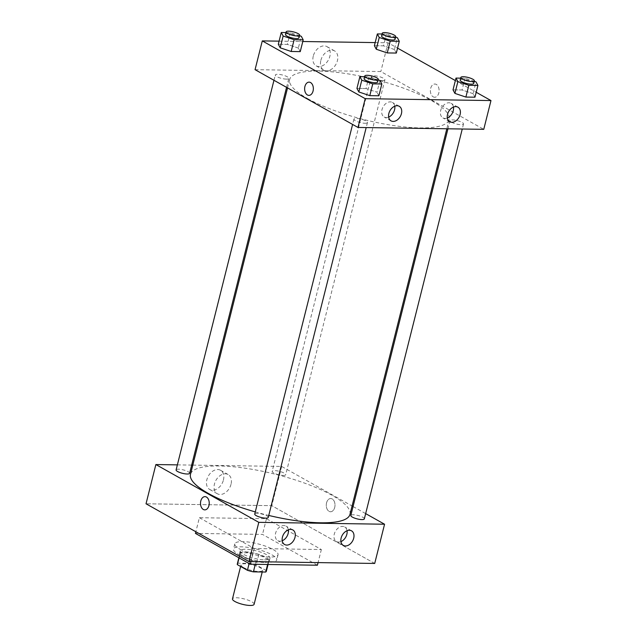 <?xml version="1.0" encoding="UTF-8"?>
<svg xmlns="http://www.w3.org/2000/svg" width="637" height="637" viewBox="0 0 637 637"><rect width="100%" height="100%" fill="white"/><g stroke="black" fill="none" stroke-linecap="round" stroke-linejoin="round"><path stroke-width="0.48" stroke-dasharray="3.19 2.39" d="M254.099 604.33A11.148 2.819 14.1 0 0 243.971 598.876A11.148 2.819 14.1 0 0 232.473 598.891M243.445 567.487A11.148 2.819 14.1 0 0 255.142 571.15A11.148 2.819 14.1 0 0 262.635 570.33A11.148 2.819 14.1 0 0 252.515 564.876A11.148 2.819 14.1 0 0 241.017 564.9A11.148 2.819 14.1 0 0 243.445 567.487M267.596 564.478L268.32 561.579A14.97 3.79 14.1 0 0 268.973 560.799A14.97 3.79 14.1 0 0 268.918 560.122L258.853 554.469A14.97 3.79 14.1 0 0 252.881 552.908L240.587 552.725L237.959 563.188L250.253 563.371A14.97 3.79 14.1 0 1 256.225 564.931L266.29 570.577A14.97 3.79 14.1 0 1 266.346 571.262M237.959 563.188A14.97 3.79 14.1 0 0 237.306 563.968M268.32 561.579L256.026 561.396L255.294 564.286M249.123 563.538L250.054 559.835L239.99 554.19L239.058 557.885M250.054 559.835A14.97 3.79 14.1 0 0 256.026 561.396M240.587 552.725A14.97 3.79 14.1 0 0 239.934 553.505A14.97 3.79 14.1 0 0 239.99 554.19M263.885 562.447A15.328 3.878 -165.9 0 1 247.65 559.111A15.328 3.878 -165.9 0 1 239.584 553.418A15.328 3.878 -165.9 0 1 255.397 553.394A15.328 3.878 -165.9 0 1 269.324 560.886A15.328 3.878 -165.9 0 1 263.885 562.447M264.546 559.835A15.328 3.878 14.1 0 0 269.977 558.275A15.328 3.878 14.1 0 0 256.058 550.774A15.328 3.878 14.1 0 0 240.245 550.806A15.328 3.878 14.1 0 0 243.581 554.365A15.328 3.878 14.1 0 0 264.546 559.835M252.881 552.908L250.253 563.371M268.918 560.122L266.29 570.577M258.853 554.469L256.225 564.931M238.342 554.286A22.295 5.637 14.1 0 0 261.743 561.619A22.295 5.637 14.1 0 0 276.737 559.971A22.295 5.637 14.1 0 0 256.488 549.07A22.295 5.637 14.1 0 0 233.484 549.11A22.295 5.637 14.1 0 0 238.342 554.286M239.655 549.054A22.295 5.637 14.1 0 0 263.057 556.388A22.295 5.637 14.1 0 0 278.05 554.739A22.295 5.637 14.1 0 0 257.802 543.839A22.295 5.637 14.1 0 0 234.798 543.879A22.295 5.637 14.1 0 0 239.655 549.054M317.409 565.218L262.516 534.403L195.44 533.4M199.381 517.706L254.274 548.521L321.351 549.532L266.457 518.709L199.381 517.706L195.854 531.76M266.457 518.709L262.516 534.403M374.707 563.45L271.784 505.667L146.024 503.779L271.784 505.667L374.707 563.45M321.351 549.532L318.062 562.606M254.274 548.521L250.994 561.603M189.619 473.291A6.967 1.76 14.1 0 0 183.289 469.891A6.967 1.76 14.1 0 0 176.107 469.899M268.257 517.443A6.967 1.76 14.1 0 0 261.926 514.035A6.967 1.76 14.1 0 0 254.736 514.051M192.804 465.106L281.642 466.435L352.078 505.985M353.065 506.542L365.662 513.613M177.365 464.875L191.681 465.09M364.332 518.876A6.967 1.76 14.1 0 0 358.01 515.476A6.967 1.76 14.1 0 0 350.82 515.484M283.234 475.441A6.967 1.76 14.1 0 0 285.702 474.732A6.967 1.76 14.1 0 0 279.372 471.324A6.967 1.76 14.1 0 0 272.182 471.34A6.967 1.76 14.1 0 0 275.853 473.92A6.967 1.76 14.1 0 0 283.234 475.441M255.278 511.909A82.221 20.798 14.1 0 0 268.758 515.444M349.96 514.417A82.221 20.798 14.1 0 0 275.288 474.215A82.221 20.798 14.1 0 0 190.479 474.358M347.046 530.732A8.361 5.924 119.3 0 0 344.649 526.958A8.361 5.924 119.3 0 0 342.523 526.409A8.361 5.924 119.3 0 0 334.728 532.731A8.361 5.924 119.3 0 0 336.455 541.546A8.361 5.924 119.3 0 0 340.922 541.625M288.354 529.849A8.361 5.924 119.3 0 0 285.957 526.082A8.361 5.924 119.3 0 0 283.831 525.525A8.361 5.924 119.3 0 0 276.036 531.855A8.361 5.924 119.3 0 0 277.772 540.662A8.361 5.924 119.3 0 0 282.231 540.749M223.436 480.003A11.028 7.811 119.3 0 0 220.537 470.265A11.028 7.811 119.3 0 0 208.331 476.054A11.028 7.811 119.3 0 0 209.748 489.495A11.028 7.811 119.3 0 0 223.436 480.003M281.642 466.435L271.784 505.667M326.566 502.848A6.617 4.363 -89.1 0 0 330.539 511.758A6.617 4.363 -89.1 0 0 334.998 505.205A6.617 4.363 -89.1 0 0 330.738 498.516A6.617 4.363 -89.1 0 0 326.566 502.848M231.024 484.263A11.028 7.811 -60.7 0 1 217.336 493.755A11.028 7.811 -60.7 0 1 215.927 480.322A11.028 7.811 -60.7 0 1 228.134 474.525A11.028 7.811 -60.7 0 1 231.024 484.263M204.78 509.871L204.78 509.871A6.617 4.363 -89.1 0 0 208.952 505.539A6.617 4.363 -89.1 0 0 204.979 496.637L204.971 496.637M326.558 502.848A6.617 4.363 90.9 0 1 330.738 498.516A6.617 4.363 90.9 0 1 334.998 505.205A6.617 4.363 90.9 0 1 330.539 511.758A6.617 4.363 90.9 0 1 326.558 502.848M307.575 98.576A82.221 20.798 14.1 0 0 393.873 125.6A82.221 20.798 14.1 0 0 449.149 119.533A82.221 20.798 14.1 0 0 374.476 79.33A82.221 20.798 14.1 0 0 289.668 79.474A82.221 20.798 14.1 0 0 307.575 98.576M286.339 79.115A6.967 1.76 -165.9 0 1 278.958 77.603A6.967 1.76 -165.9 0 1 275.295 75.015A6.967 1.76 -165.9 0 1 279.977 74.497A6.967 1.76 -165.9 0 1 287.287 76.79A6.967 1.76 -165.9 0 1 288.808 78.407A6.967 1.76 -165.9 0 1 286.339 79.115M451.529 122.216A6.967 1.76 14.1 0 0 458.839 124.51A6.967 1.76 14.1 0 0 463.521 123.992A6.967 1.76 14.1 0 0 457.199 120.584A6.967 1.76 14.1 0 0 450.009 120.6A6.967 1.76 14.1 0 0 451.529 122.216M364.969 123.267A6.967 1.76 14.1 0 0 367.445 122.559A6.967 1.76 14.1 0 0 361.115 119.151A6.967 1.76 14.1 0 0 353.925 119.159A6.967 1.76 14.1 0 0 355.446 120.783A6.967 1.76 14.1 0 0 364.969 123.267M382.423 80.557A6.967 1.76 14.1 0 0 384.891 79.848A6.967 1.76 14.1 0 0 378.561 76.44A6.967 1.76 14.1 0 0 371.371 76.448A6.967 1.76 14.1 0 0 372.892 78.072A6.967 1.76 14.1 0 0 382.423 80.557M255.063 69.672L380.83 71.551L483.754 129.335M298.355 48.078L287.383 44.399L278.305 44.264L287.383 44.399L298.355 48.078L300.25 51.621L298.355 48.078L301.309 36.309M394.43 49.519L383.466 45.84L374.389 45.697L383.466 45.84L394.43 49.519L396.325 53.062L394.43 49.519L397.392 37.75M473.068 93.663L462.096 89.984L453.018 89.849L462.096 89.984L473.068 93.663L474.963 97.206L473.068 93.663L476.022 81.894M375.169 42.591L388.052 42.783L397.568 48.125M455.351 80.565L476.205 92.277M279.086 41.15L302.79 41.509M366.012 88.551L356.943 88.408L366.012 88.551L376.985 92.23L366.012 88.551L368.974 76.782L378.163 79.864M378.88 95.773L376.985 92.23L378.88 95.773M453.456 107.072A8.361 5.924 119.3 0 0 451.06 103.305A8.361 5.924 119.3 0 0 448.934 102.756A8.361 5.924 119.3 0 0 441.146 109.078A8.361 5.924 119.3 0 0 442.874 117.893A8.361 5.924 119.3 0 0 447.341 117.972M394.765 106.196A8.361 5.924 119.3 0 0 392.368 102.43A8.361 5.924 119.3 0 0 390.25 101.872A8.361 5.924 119.3 0 0 382.455 108.194A8.361 5.924 119.3 0 0 384.183 117.009A8.361 5.924 119.3 0 0 388.65 117.097M313.269 56.104A11.028 7.811 119.3 0 0 316.159 65.842A11.028 7.811 119.3 0 0 328.366 60.045A11.028 7.811 119.3 0 0 326.956 46.612A11.028 7.811 119.3 0 0 313.269 56.104M388.052 42.783L380.83 71.551M433.192 96.848A6.617 4.363 -89.1 0 0 434.657 97.254A6.617 4.363 -89.1 0 0 439.116 90.701A6.617 4.363 -89.1 0 0 434.848 84.02A6.617 4.363 -89.1 0 0 430.469 89.443A6.617 4.363 -89.1 0 0 433.192 96.848A6.617 4.363 90.9 0 1 430.469 89.443A6.617 4.363 90.9 0 1 434.848 84.02A6.617 4.363 90.9 0 1 439.116 90.701A6.617 4.363 90.9 0 1 434.649 97.254A6.617 4.363 90.9 0 1 433.192 96.848M320.857 60.364A11.028 7.811 -60.7 0 1 334.544 50.872A11.028 7.811 -60.7 0 1 335.954 64.313A11.028 7.811 -60.7 0 1 323.747 70.102A11.028 7.811 -60.7 0 1 320.857 60.364M308.889 95.375L308.889 95.375A6.617 4.363 -89.1 0 0 313.269 89.952A6.617 4.363 -89.1 0 0 310.553 82.547A6.617 4.363 -89.1 0 0 309.088 82.141L309.088 82.141M285.957 32.567L290.337 32.63L299.533 35.712M298.992 37.87A6.967 1.76 14.1 0 0 292.662 34.462A6.967 1.76 14.1 0 0 285.472 34.478M290.337 32.63L287.383 44.399M382.033 34L386.42 34.072L395.617 37.153M395.067 39.311A6.967 1.76 14.1 0 0 388.745 35.903A6.967 1.76 14.1 0 0 381.555 35.911M386.42 34.072L383.466 45.84M364.587 76.711L368.974 76.782M377.622 82.022A6.967 1.76 14.1 0 0 371.299 78.614A6.967 1.76 14.1 0 0 364.109 78.622M379.939 80.461L376.985 92.23M460.67 78.152L465.05 78.216L474.247 81.297M473.705 83.455A6.967 1.76 14.1 0 0 467.375 80.047A6.967 1.76 14.1 0 0 460.193 80.063M465.05 78.216L462.096 89.984M262.221 571.986L262.635 570.33M240.619 566.476L241.017 564.9M240.245 550.806L239.584 553.418M269.977 558.275L269.324 560.886M268.973 560.799L268.05 564.478M239.934 553.505L238.859 557.773M234.798 543.879L233.484 549.11M278.05 554.739L276.737 559.971M351.505 530.812L344.649 526.958M343.319 545.399L336.455 541.546M292.821 529.936L285.957 526.082M284.628 544.516L277.772 540.662M209.748 489.495L217.336 493.755M220.537 470.265L228.134 474.525M289.668 79.474L287.55 87.906M449.149 119.533L446.824 128.785M286.562 87.349L288.808 78.407M273.966 80.278L275.295 75.015M450.009 120.6L447.946 128.801M463.521 123.992L462.263 129.016M353.925 119.159L352.603 124.43M367.445 122.559L366.179 127.575M371.371 76.448L272.182 471.34M384.891 79.848L285.702 474.732M457.923 107.159L451.06 103.305M449.738 121.739L442.874 117.893M399.232 106.283L392.368 102.43M391.046 120.863L384.183 117.009M316.159 65.842L323.747 70.102M326.956 46.612L334.544 50.872"/><path stroke-width="0.96" d="M240.619 566.476L232.473 598.891A11.148 2.819 14.1 0 0 234.902 601.487A11.148 2.819 14.1 0 0 246.607 605.15A11.148 2.819 14.1 0 0 254.099 604.33L262.221 571.986M267.596 564.478L265.693 572.042A14.97 3.79 14.1 0 0 266.346 571.262L268.05 564.478M265.693 572.042L253.399 571.859A14.97 3.79 14.1 0 1 247.427 570.298L237.362 564.645A14.97 3.79 14.1 0 1 237.306 563.968L238.859 557.773M255.294 564.286L253.399 571.859M239.058 557.885L237.362 564.645M249.123 563.538L247.427 570.298M195.854 531.76L195.44 533.4L250.333 564.215L317.409 565.218L318.062 562.606M155.874 464.556L146.024 503.779L248.948 561.571L374.707 563.45L384.565 524.227L258.797 522.34L155.874 464.556L177.365 464.875M250.994 561.603L250.333 564.215M273.966 80.278L176.107 469.899A6.967 1.76 14.1 0 0 179.769 472.487A6.967 1.76 14.1 0 0 187.151 474.008A6.967 1.76 14.1 0 0 189.619 473.291L286.562 87.349M352.603 124.43L254.736 514.051A6.967 1.76 14.1 0 0 258.407 516.631A6.967 1.76 14.1 0 0 265.78 518.152A6.967 1.76 14.1 0 0 268.257 517.443L366.179 127.575M352.078 505.985L353.065 506.542M365.662 513.613L384.565 524.227M191.681 465.09L192.804 465.106M447.946 128.801L350.82 515.484A6.967 1.76 14.1 0 0 352.341 517.101A6.967 1.76 14.1 0 0 359.65 519.394A6.967 1.76 14.1 0 0 364.332 518.876L462.263 129.016M287.55 87.906L190.479 474.358A82.221 20.798 14.1 0 0 208.387 493.468A82.221 20.798 14.1 0 0 255.278 511.909M268.758 515.444A82.221 20.798 14.1 0 0 349.96 514.417L446.824 128.785M353.702 538.201A8.361 5.924 -60.7 0 1 343.319 545.399A8.361 5.924 -60.7 0 1 341.591 536.585A8.361 5.924 -60.7 0 1 349.387 530.263A8.361 5.924 -60.7 0 1 351.505 530.812A8.361 5.924 -60.7 0 1 353.702 538.201M282.438 537.134A8.361 5.924 -60.7 0 1 290.695 529.379A8.361 5.924 -60.7 0 1 292.821 529.936A8.361 5.924 -60.7 0 1 293.888 540.128A8.361 5.924 -60.7 0 1 284.628 544.516A8.361 5.924 -60.7 0 1 282.438 537.134M258.797 522.34L248.948 561.571L374.707 563.45M340.922 541.625A8.361 5.924 119.3 0 0 347.046 530.732M282.231 540.749A8.361 5.924 119.3 0 0 288.354 529.849M208.952 505.539A6.617 4.363 90.9 0 1 204.78 509.871A6.617 4.363 90.9 0 1 200.512 503.19A6.617 4.363 90.9 0 1 204.971 496.637A6.617 4.363 90.9 0 1 208.952 505.539M248.948 561.571L146.024 503.779M204.979 496.637A6.617 4.363 -89.1 0 0 200.512 503.19A6.617 4.363 -89.1 0 0 204.78 509.871M357.986 127.456L483.754 129.335L490.976 100.566L365.216 98.687L357.986 127.456L255.063 69.672L262.293 40.903L279.086 41.15M460.113 114.549A8.361 5.924 -60.7 0 1 449.738 121.739A8.361 5.924 -60.7 0 1 448.002 112.932A8.361 5.924 -60.7 0 1 455.797 106.602A8.361 5.924 -60.7 0 1 457.923 107.159A8.361 5.924 -60.7 0 1 460.113 114.549M388.849 113.482A8.361 5.924 -60.7 0 1 397.106 105.726A8.361 5.924 -60.7 0 1 399.232 106.283A8.361 5.924 -60.7 0 1 400.307 116.475A8.361 5.924 -60.7 0 1 391.046 120.863A8.361 5.924 -60.7 0 1 388.849 113.482M291.173 51.486L300.25 51.621L291.173 51.486L280.2 47.807L291.173 51.486L294.127 39.717L283.154 36.038L281.259 32.495L285.957 32.567M278.305 44.264L280.2 47.807L278.305 44.264L281.259 32.495M387.256 52.927L396.325 53.062L387.256 52.927L376.284 49.248L387.256 52.927L390.21 41.158L379.238 37.479L377.343 33.936L382.033 34M374.389 45.697L376.284 49.248L374.389 45.697L377.343 33.936M465.886 97.071L474.963 97.206L465.886 97.071L454.914 93.392L465.886 97.071L468.84 85.302L457.876 81.624L455.981 78.08L460.67 78.152M453.018 89.849L454.914 93.392L453.018 89.849L455.981 78.08M365.216 98.687L262.293 40.903M397.568 48.125L455.351 80.565M476.205 92.277L490.976 100.566M302.79 41.509L375.169 42.591M358.83 91.959L369.802 95.638L378.88 95.773L369.802 95.638L358.83 91.959L356.943 88.408L358.83 91.959L361.792 80.19L359.897 76.647L364.587 76.711M447.341 117.972A8.361 5.924 119.3 0 0 453.456 107.072M388.65 117.097A8.361 5.924 119.3 0 0 394.765 106.196M310.553 82.547A6.617 4.363 90.9 0 1 313.269 89.952A6.617 4.363 90.9 0 1 308.889 95.375A6.617 4.363 90.9 0 1 304.629 88.694A6.617 4.363 90.9 0 1 309.088 82.141A6.617 4.363 90.9 0 1 310.553 82.547M309.088 82.141A6.617 4.363 -89.1 0 0 304.629 88.694A6.617 4.363 -89.1 0 0 308.889 95.375M299.533 35.712L301.309 36.309L303.204 39.852L294.127 39.717M286.132 31.866L285.472 34.478A6.967 1.76 14.1 0 0 286.992 36.094A6.967 1.76 14.1 0 0 294.302 38.387A6.967 1.76 14.1 0 0 298.992 37.87L299.645 35.258A6.967 1.76 14.1 0 0 293.315 31.85A6.967 1.76 14.1 0 0 286.132 31.866A6.967 1.76 14.1 0 0 287.645 33.482A6.967 1.76 14.1 0 0 294.963 35.768A6.967 1.76 14.1 0 0 299.645 35.258M303.204 39.852L300.25 51.621M283.154 36.038L280.2 47.807M395.617 37.153L397.392 37.75L399.288 41.294L390.21 41.158M382.216 33.299L381.555 35.911A6.967 1.76 14.1 0 0 383.076 37.535A6.967 1.76 14.1 0 0 390.385 39.82A6.967 1.76 14.1 0 0 395.067 39.311L395.728 36.691A6.967 1.76 14.1 0 0 389.398 33.291A6.967 1.76 14.1 0 0 382.216 33.299A6.967 1.76 14.1 0 0 383.729 34.916A6.967 1.76 14.1 0 0 391.046 37.209A6.967 1.76 14.1 0 0 395.728 36.691M399.288 41.294L396.325 53.062M379.238 37.479L376.284 49.248M378.163 79.864L379.939 80.461L381.834 84.004L372.764 83.869L361.792 80.19M364.762 76.01L364.109 78.622A6.967 1.76 14.1 0 0 365.622 80.246A6.967 1.76 14.1 0 0 372.94 82.531A6.967 1.76 14.1 0 0 377.622 82.022L378.282 79.402A6.967 1.76 14.1 0 0 371.952 76.002A6.967 1.76 14.1 0 0 364.762 76.01A6.967 1.76 14.1 0 0 366.283 77.626A6.967 1.76 14.1 0 0 373.593 79.92A6.967 1.76 14.1 0 0 378.282 79.402M381.834 84.004L378.88 95.773M372.764 83.869L369.802 95.638M359.897 76.647L356.943 88.408M474.247 81.297L476.022 81.894L477.917 85.438L468.84 85.302M460.846 77.451L460.193 80.063A6.967 1.76 14.1 0 0 461.706 81.679A6.967 1.76 14.1 0 0 469.023 83.973A6.967 1.76 14.1 0 0 473.705 83.455L474.366 80.843A6.967 1.76 14.1 0 0 468.036 77.435A6.967 1.76 14.1 0 0 460.846 77.451A6.967 1.76 14.1 0 0 462.366 79.068A6.967 1.76 14.1 0 0 469.676 81.361A6.967 1.76 14.1 0 0 474.366 80.843M477.917 85.438L474.963 97.206M457.876 81.624L454.914 93.392"/></g></svg>
